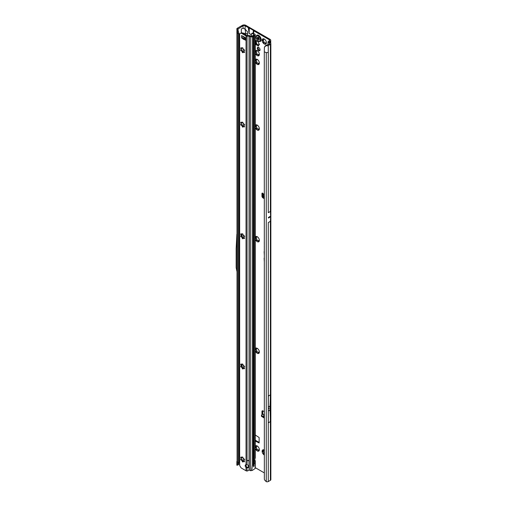 <?xml version="1.0" encoding="UTF-8"?>
<svg xmlns="http://www.w3.org/2000/svg" width="507" height="507" viewBox="0 0 507 507"><rect width="100%" height="100%" fill="white"/><g stroke="black" fill="none" stroke-linecap="round" stroke-linejoin="round"><path stroke-width="0.76" d="M258.183 450.178L258.107 449.791A2.028 1.172 60 0 1 257.924 449.703A2.028 1.172 60 0 1 257.746 449.589L256.149 449.975A3.023 1.749 -120 0 0 257.22 450.926A3.023 1.749 -120 0 0 258.291 451.211L258.095 450.514L258.494 450.286A0.57 0.33 -120 0 0 258.735 450.641M257.531 449.563L257.797 449.557A2.028 1.172 -120 0 0 257.974 449.671A2.028 1.172 -120 0 0 258.152 449.766L258.405 450.051M259.362 449.69L259.248 449.449A2.028 1.172 60 0 1 259.071 449.709L258.291 451.211A3.023 1.749 -120 0 0 259.362 449.69A3.023 1.749 -120 0 0 258.291 446.933A3.023 1.749 -120 0 0 257.22 445.983A3.023 1.749 -120 0 0 256.149 445.697A3.023 1.749 -120 0 0 255.262 446.325M255.262 448.321A3.023 1.749 -120 0 0 256.149 449.975L256.783 448.384A2.028 1.172 60 0 1 256.605 447.922L255.078 447.218L256.605 446.642A2.028 1.172 60 0 1 256.783 446.382L256.149 445.697L257.714 446.28M257.055 449.918L256.396 450.127M255.839 446.781A0.57 0.33 -120 0 0 256.238 447.478L256.656 447.896A2.028 1.172 -120 0 0 256.834 448.359L256.757 448.815A0.57 0.33 -120 0 0 257.233 449.766M264.293 450.064A3.023 1.749 -120 0 0 264.267 450.051A3.023 1.749 -120 0 0 263.196 449.766A3.023 1.749 -120 0 0 262.132 451.287A3.023 1.749 -120 0 0 263.196 454.044A3.023 1.749 -120 0 0 264.267 454.994A3.023 1.749 -120 0 0 264.293 455.007M264.375 453.752L263.196 454.044L263.83 452.453A2.028 1.172 60 0 1 263.653 451.997L262.132 451.287L262.886 450.85A0.57 0.33 -120 0 0 263.285 451.547L263.703 451.965A2.028 1.172 -120 0 0 263.881 452.428L263.805 452.884A0.57 0.33 -120 0 0 264.28 453.835M264.103 453.987L263.444 454.196M258.183 352.511L258.107 352.124A2.028 1.172 60 0 1 257.924 352.035A2.028 1.172 60 0 1 257.746 351.921L256.149 352.308A3.023 1.749 -120 0 0 257.22 353.259A3.023 1.749 -120 0 0 258.291 353.544L258.095 352.853L258.494 352.618A0.57 0.33 -120 0 0 258.735 352.973M257.531 351.902L257.797 351.89A2.028 1.172 -120 0 0 257.974 352.01A2.028 1.172 -120 0 0 258.152 352.099L258.405 352.384M259.362 352.023L259.248 351.788A2.028 1.172 60 0 1 259.071 352.042L258.291 353.544A3.023 1.749 -120 0 0 259.362 352.023A3.023 1.749 -120 0 0 258.291 349.266A3.023 1.749 -120 0 0 257.22 348.315A3.023 1.749 -120 0 0 256.149 348.03A3.023 1.749 -120 0 0 255.262 348.658M255.262 350.654A3.023 1.749 -120 0 0 256.149 352.308L256.783 350.717A2.028 1.172 60 0 1 256.605 350.261L255.078 349.551L256.605 348.974A2.028 1.172 60 0 1 256.783 348.721L256.149 348.03L257.714 348.62M257.055 352.251L256.396 352.46M255.839 349.114A0.57 0.33 -120 0 0 256.238 349.811L256.656 350.229A2.028 1.172 -120 0 0 256.834 350.692L256.757 351.155A0.57 0.33 -120 0 0 257.233 352.099M258.183 240.895L258.107 240.508A2.028 1.172 60 0 1 257.924 240.419A2.028 1.172 60 0 1 257.746 240.299L256.149 240.692A3.023 1.749 -120 0 0 257.22 241.636A3.023 1.749 -120 0 0 258.291 241.928L258.095 241.231L258.494 241.002A0.57 0.33 -120 0 0 258.735 241.357M257.531 240.28L257.797 240.274A2.028 1.172 -120 0 0 257.974 240.388A2.028 1.172 -120 0 0 258.152 240.476L258.405 240.768M259.362 240.407L259.248 240.166A2.028 1.172 60 0 1 259.071 240.419L258.291 241.928A3.023 1.749 -120 0 0 259.362 240.407A3.023 1.749 -120 0 0 258.291 237.644A3.023 1.749 -120 0 0 257.22 236.699A3.023 1.749 -120 0 0 256.149 236.408A3.023 1.749 -120 0 0 255.262 237.042M255.262 239.038A3.023 1.749 -120 0 0 256.149 240.692L256.783 239.101A2.028 1.172 60 0 1 256.605 238.639L255.078 237.935L256.605 237.352A2.028 1.172 60 0 1 256.783 237.099L256.149 236.408L257.714 236.997M257.055 240.635L256.396 240.844M255.839 237.491A0.57 0.33 -120 0 0 256.238 238.195L256.656 238.613A2.028 1.172 -120 0 0 256.834 239.076L256.757 239.532A0.57 0.33 -120 0 0 257.233 240.483M258.183 129.279L258.107 128.892A2.028 1.172 60 0 1 257.924 128.797A2.028 1.172 60 0 1 257.746 128.683L256.149 129.07A3.023 1.749 -120 0 0 257.22 130.02A3.023 1.749 -120 0 0 258.291 130.305L258.095 129.615L258.494 129.386A0.57 0.33 -120 0 0 258.735 129.741M257.531 128.664L257.797 128.658A2.028 1.172 -120 0 0 257.974 128.772A2.028 1.172 -120 0 0 258.152 128.86L258.405 129.146M259.362 128.784L259.248 128.55A2.028 1.172 60 0 1 259.071 128.803L258.291 130.305A3.023 1.749 -120 0 0 259.362 128.784A3.023 1.749 -120 0 0 258.291 126.028A3.023 1.749 -120 0 0 257.22 125.077A3.023 1.749 -120 0 0 256.149 124.792A3.023 1.749 -120 0 0 255.262 125.419M255.262 127.415A3.023 1.749 -120 0 0 256.149 129.07L256.783 127.485A2.028 1.172 60 0 1 256.605 127.023L255.078 126.313L256.605 125.736A2.028 1.172 60 0 1 256.783 125.483L256.149 124.792L257.714 125.381M257.055 129.012L256.396 129.228M255.839 125.875A0.57 0.33 -120 0 0 256.238 126.579L256.656 126.991A2.028 1.172 -120 0 0 256.834 127.453L256.757 127.916A0.57 0.33 -120 0 0 257.233 128.867M258.183 63.584L258.107 63.198A2.028 1.172 60 0 1 257.924 63.109A2.028 1.172 60 0 1 257.746 62.995L256.149 63.381A3.023 1.749 -120 0 0 257.22 64.332A3.023 1.749 -120 0 0 258.291 64.617L258.095 63.92L258.494 63.692A0.57 0.33 -120 0 0 258.735 64.047M257.531 62.969L257.797 62.963A2.028 1.172 -120 0 0 257.974 63.077A2.028 1.172 -120 0 0 258.152 63.172L258.405 63.457M259.362 63.096L259.248 62.855A2.028 1.172 60 0 1 259.071 63.115L258.291 64.617A3.023 1.749 -120 0 0 259.362 63.096A3.023 1.749 -120 0 0 258.291 60.339A3.023 1.749 -120 0 0 257.22 59.389A3.023 1.749 -120 0 0 256.149 59.104A3.023 1.749 -120 0 0 255.262 59.731M255.262 61.727A3.023 1.749 -120 0 0 256.149 63.381L256.783 61.791A2.028 1.172 60 0 1 256.605 61.328L255.078 60.625L256.605 60.048A2.028 1.172 60 0 1 256.783 59.788L256.149 59.104L257.714 59.687M257.055 63.324L256.396 63.533M255.839 60.187A0.57 0.33 -120 0 0 256.238 60.884L256.656 61.303A2.028 1.172 -120 0 0 256.834 61.765L256.757 62.222A0.57 0.33 -120 0 0 257.233 63.172M258.183 54.864L258.107 54.477A2.028 1.172 60 0 1 257.924 54.388A2.028 1.172 60 0 1 257.746 54.274L256.149 54.661A3.023 1.749 -120 0 0 257.22 55.612A3.023 1.749 -120 0 0 258.291 55.897L258.095 55.2L258.494 54.971A0.57 0.33 -120 0 0 258.735 55.326M257.531 54.249L257.797 54.243A2.028 1.172 -120 0 0 257.974 54.357A2.028 1.172 -120 0 0 258.152 54.452L258.405 54.737M259.362 54.376L259.248 54.135A2.028 1.172 60 0 1 259.071 54.395L258.291 55.897A3.023 1.749 -120 0 0 259.362 54.376A3.023 1.749 -120 0 0 258.291 51.619A3.023 1.749 -120 0 0 257.22 50.668A3.023 1.749 -120 0 0 256.149 50.383A3.023 1.749 -120 0 0 255.262 51.011M255.262 53.007A3.023 1.749 -120 0 0 256.149 54.661L256.783 53.07A2.028 1.172 60 0 1 256.605 52.608L255.078 51.904L256.605 51.327A2.028 1.172 60 0 1 256.783 51.068L256.149 50.383L257.714 50.973M257.055 54.604L256.396 54.813M255.839 51.467A0.57 0.33 -120 0 0 256.238 52.164L256.656 52.582A2.028 1.172 -120 0 0 256.834 53.045L256.757 53.501A0.57 0.33 -120 0 0 257.233 54.452M255.262 42.575A0.71 0.412 -120 0 0 255.496 42.835L255.832 43.222A2.174 1.255 -120 0 0 255.953 43.526L255.927 43.944A0.71 0.412 -120 0 0 256.789 45.015L257.1 44.952A2.174 1.255 -120 0 0 257.22 45.028A2.174 1.255 -120 0 0 257.341 45.091L257.651 45.516A0.71 0.412 -120 0 0 258.513 45.44L258.488 44.99A2.174 1.255 -120 0 0 258.608 44.819L258.944 44.825A0.71 0.412 -120 0 0 258.944 43.678L258.608 43.291A2.174 1.255 -120 0 0 258.488 42.981L258.513 42.563A0.71 0.412 -120 0 0 257.651 41.498L257.341 41.555A2.174 1.255 -120 0 0 257.1 41.422L256.789 40.997A0.71 0.412 -120 0 0 255.927 41.073L255.953 41.523A2.174 1.255 -120 0 0 255.832 41.688A0.71 0.412 -120 0 0 256.25 42.398L256.593 42.784A2.174 1.255 -120 0 0 256.707 43.089L256.681 43.513A0.71 0.412 -120 0 0 257.41 44.629M256.922 44.914L257.854 44.521A2.174 1.255 -120 0 0 257.974 44.591A2.174 1.255 -120 0 0 258.095 44.654L258.405 45.079A0.71 0.412 -120 0 0 258.443 45.142M265.231 43.234L265.155 42.854A2.028 1.172 60 0 1 264.971 42.759A2.028 1.172 60 0 1 264.793 42.645L263.196 43.032A3.023 1.749 -120 0 0 264.267 43.982A3.023 1.749 -120 0 0 265.338 44.267L265.142 43.577L265.541 43.342A0.57 0.33 -120 0 0 265.788 43.703M264.597 42.613L264.844 42.613A2.028 1.172 -120 0 0 265.022 42.734A2.028 1.172 -120 0 0 265.205 42.822L265.453 43.108M266.409 42.746L266.295 42.512A2.028 1.172 60 0 1 266.118 42.765L265.338 44.267A3.023 1.749 -120 0 0 266.409 42.746A3.023 1.749 -120 0 0 265.338 39.99A3.023 1.749 -120 0 0 264.267 39.039A3.023 1.749 -120 0 0 263.196 38.754A3.023 1.749 -120 0 0 262.132 40.275A3.023 1.749 -120 0 0 263.196 43.032L263.83 41.447A2.028 1.172 60 0 1 263.653 40.985L262.132 40.275L262.886 39.838A0.57 0.33 -120 0 0 263.285 40.535L263.703 40.953A2.028 1.172 -120 0 0 263.881 41.416L263.805 41.878A0.57 0.33 -120 0 0 264.28 42.822M262.132 40.275L263.653 39.698A2.028 1.172 60 0 1 263.83 39.445L263.196 38.754L264.762 39.343M264.103 42.975L263.444 43.184M264.293 197.812L262.778 196.989A0.71 0.399 178.7 0 1 262.575 196.697L262.556 195.841A0.71 0.399 178.7 0 1 262.55 195.81L262.613 194.568A0.71 0.399 178.7 0 1 262.835 194.282L263.146 193.87A0.887 0.513 -120 0 0 262.138 193.11A0.887 0.513 -120 0 0 261.954 193.516L261.954 196.146A1.426 0.824 -120 0 0 262.962 197.895L264.293 198.662M264.293 196.938L262.759 196.101A0.71 0.399 178.7 0 1 262.55 195.829L262.569 196.71M239.653 374.838L239.323 375.307L239.653 375.395M238.955 249.97L238.955 249.4M258.678 47.455A1.939 1.122 -120 0 0 257.708 47.36A1.939 1.122 -120 0 0 257.41 48.913A1.939 1.122 -120 0 0 258.678 50.624A1.939 1.122 -120 0 0 259.647 50.719A1.939 1.122 -120 0 0 259.945 49.166A1.939 1.122 -120 0 0 258.678 47.455M259.952 50.37A1.939 1.122 60 0 1 259.438 50.187A1.939 1.122 60 0 1 258.164 47.271M264.293 241.953L264.293 244.545M264.293 245.718L264.293 247.384M269.382 216.92L269.502 217.395L269.623 216.781L268.412 217.484A1.426 0.824 -120 0 0 268.412 217.433L268.412 218.042A1.426 0.824 -120 0 0 268.412 217.991L268.412 217.484M268.925 408.325L268.672 408.762M256.776 445.849L256.834 446.356A2.028 1.172 -120 0 0 256.656 446.61L256.567 446.686M263.824 449.918L263.881 450.425A2.028 1.172 -120 0 0 263.703 450.679L263.615 450.755M256.776 348.182L256.834 348.689A2.028 1.172 -120 0 0 256.656 348.943L256.567 349.019M256.776 236.566L256.834 237.073A2.028 1.172 -120 0 0 256.656 237.327L256.567 237.403M256.776 124.95L256.834 125.451A2.028 1.172 -120 0 0 256.656 125.711L256.567 125.78M256.776 59.256L256.834 59.763A2.028 1.172 -120 0 0 256.656 60.016L256.567 60.092M256.776 50.535L256.834 51.042A2.028 1.172 -120 0 0 256.656 51.296L256.567 51.372M256.751 40.934L256.707 41.086A2.174 1.255 -120 0 0 256.593 41.257L256.472 41.321M263.824 38.906L263.881 39.413A2.028 1.172 -120 0 0 263.703 39.666L263.615 39.742M255.262 440.171L259.134 442.408M262.708 193.237L262.708 194.371M262.734 410.797A1.426 0.824 -120 0 0 262.708 411.044L262.708 413.68A0.887 0.513 -120 0 0 262.899 414.308M269.204 42.214L270.009 41.34A2.491 1.439 180 0 0 270.738 40.319A2.491 1.439 180 0 0 270.009 39.305L245.844 25.35A2.491 1.439 180 0 0 242.321 25.35L237.327 28.234A1.565 0.906 0 0 0 236.877 28.791L236.813 29.191L237.897 29.114L243.075 25.787A1.426 0.824 180 0 1 245.09 25.787L248.291 27.638L249.114 33.437L251.282 34.691M264.293 414.916L263.063 414.213L261.682 414.973A0.71 0.425 1.3 0 0 261.669 415.575L264.293 417.166M263.063 414.213L264.293 414.511M264.293 416.291L263.52 415.816L264.267 414.948M261.46 415.265L261.441 416.127A0.71 0.425 1.3 0 0 261.65 416.437L264.293 418.041M256.593 41.257L255.496 41.688A0.71 0.412 -120 0 0 255.262 41.675M255.262 441.046L259.134 442.985L259.134 437.522L255.262 435M269.255 39.736L269.255 40.902A1.426 0.824 180 0 0 269.667 40.319A1.426 0.824 180 0 0 269.255 39.736L253.963 30.914A1.781 1.027 180 0 1 253.551 30.534L253.506 30.471A0.71 0.412 0 0 0 253.342 30.319L249.317 27.993A0.71 0.412 0 0 0 249.057 27.898L248.943 27.872A1.781 1.027 180 0 1 248.291 27.638M253.43 33.722L253.963 30.914M247.606 35.553L247.606 31.871L245.09 29.057L245.775 33.5L242.137 32.968M255.262 467.669L264.293 472.879M264.293 411.665L262.962 410.898A1.426 0.824 -120 0 0 262.246 410.828A1.426 0.824 -120 0 0 261.954 411.481L261.954 414.111A0.887 0.513 -120 0 0 262.132 414.726M264.293 248.449L264.293 250.154M264.293 251.326A1.248 0.722 -120 0 0 264.128 251.821L264.293 254.882M264.293 257.924A1.248 0.722 -120 0 0 264.128 258.418L264.293 261.479M237.91 465.046L236.813 465.198L238.03 462.796L238.03 33.76L238.955 33.456L238.955 462.485L238.03 462.796L237.08 461.845L236.921 30.167M237.897 29.114L238.417 31.852L237.333 31.719L238.03 33.76L236.87 32.359M238.955 365.452L239.653 365.046M241.864 366.922L241.864 364.641M238.955 386.803L239.653 386.404M238.955 271.511L239.653 271.112M239.653 463.772L238.17 464.621M243.075 25.787L243.075 28.291L241.313 28.912L241.313 32.885M239.653 230.831L238.955 231.236M241.845 234.418L241.864 236.706M266.524 45.104L264.394 47.271L265.427 45.693L269.699 43.83M268.235 222.579L270.421 221.318L270.599 216.781A1.426 0.824 -120 0 0 270.599 216.73L270.599 216.223A1.426 0.824 -120 0 0 270.599 216.166L270.421 211.432L268.235 212.693M270.332 421.64L268.323 422.8L268.323 396.062L270.332 394.896A201.159 116.141 60 0 1 269.99 406.107A34.533 19.938 -120 0 0 269.99 410.03A201.159 116.141 60 0 1 270.332 421.64L270.332 394.896M268.266 481.549L270.389 480.319A1.565 0.906 0 0 0 270.852 479.685L270.852 43.672A1.565 0.906 180 0 1 270.389 44.312L268.266 45.541L268.266 52.519L266.257 52.62L264.293 51.822L264.35 479.235A2.136 1.426 -129.5 0 0 264.92 480.351L266.257 481.65A1.565 0.906 0 0 0 268.266 481.549L268.266 222.56M269.255 40.902L268.444 41.365A1.565 0.906 0 0 0 268.019 41.834L269.711 43.532M266.181 45.687L266.752 45.776A1.565 0.906 0 0 0 268.266 45.541M269.204 41.802L270.485 43.095A1.565 0.906 180 0 1 270.852 43.672M236.813 465.198L236.877 464.799M243.075 28.291L245.09 29.057L245.09 25.787M268.007 44.819L268.019 41.834M247.606 34.077L245.775 33.5L245.775 34.907M237.954 30.008L238.955 33.456M236.813 29.191L237.32 31.675M236.978 30.483L238.03 30.502M237.333 464.431L238.417 464.063L237.897 465.122L236.978 465.008M238.955 462.485L238.417 464.063M248.823 31.06L248.943 27.872M248.899 32.068L249.057 27.898M253.449 33.234L253.551 30.534M253.411 33.209L253.506 30.471M264.394 47.271L264.293 51.822M265.427 45.693L265.085 46.238M238.955 247.65L239.653 247.251M238.955 266.834L239.653 266.435M236.87 234.19L236.148 248.373L236.148 267.696L236.87 271.207M238.955 374.819L239.653 374.419M238.955 376.213L239.653 375.814M241.82 364.647L241.706 366.631M263.52 415.816L264.293 415.993M263.786 194.232L263.146 193.87M263.779 194.238L263.006 195.341M263.019 195.328L262.867 195.645L264.293 196.431M264.293 193.661L262.956 195.569L264.166 193.699M262.867 195.645L263.038 195.296L264.293 196.298M263.247 39.838L263.703 39.666M263.773 38.887L263.196 38.754M264.844 42.613L264.375 42.74M256.2 51.467L256.656 51.296M256.726 50.516L256.149 50.383M257.797 54.243L257.328 54.369M256.2 60.187L256.656 60.016M256.726 59.237L256.149 59.104M257.797 62.963L257.328 63.09M256.2 125.882L256.656 125.711M256.726 124.925L256.149 124.792M257.797 128.658L257.328 128.784M256.2 237.498L256.656 237.327M256.726 236.547L256.149 236.408M257.797 240.274L257.328 240.4M256.2 349.114L256.656 348.943M256.726 348.163L256.149 348.03M257.797 351.89L257.328 352.016M262.132 451.287L263.653 450.71A2.028 1.172 60 0 1 263.83 450.45L263.196 449.766L264.375 450.178M263.247 450.85L263.703 450.679M263.773 449.899L263.196 449.766M256.2 446.781L256.656 446.61M256.726 445.83L256.149 445.697M257.797 449.557L257.328 449.684M260.459 41.365L260.433 41.384A3.562 2.053 -120 0 0 260.459 41.365A3.562 2.053 -120 0 0 261.004 38.513A3.562 2.053 -120 0 0 258.678 35.376A3.562 2.053 -120 0 0 256.903 35.205A3.562 2.053 -120 0 0 256.891 35.211A3.562 2.053 -120 0 0 256.466 35.598C255.686 37.689 256.352 39.552 258.475 41.175L259.901 41.542A3.562 2.053 -120 0 0 260.433 41.384A3.562 2.053 -120 0 0 260.978 38.532A3.562 2.053 -120 0 0 258.652 35.395A3.562 2.053 -120 0 0 256.878 35.217L256.878 35.217M258.652 41.206A3.562 2.053 -120 0 0 259.901 41.542M259.324 39.685A1.603 0.925 60 0 1 259.311 39.711A1.603 0.925 60 0 1 259.292 39.73L259.14 39.698A0.57 0.33 -120 0 0 258.633 39.597L258.025 39.248A0.57 0.33 -120 0 0 257.518 38.76L257.36 38.614A1.603 0.925 60 0 1 257.347 38.576A1.603 0.925 60 0 1 257.334 38.538L257.366 38.374A0.57 0.33 -120 0 0 257.474 37.829L257.436 37.284L257.778 37.398A0.57 0.33 -120 0 0 258.177 37.22L258.297 37.163A1.603 0.925 60 0 1 258.329 37.182A1.603 0.925 60 0 1 258.355 37.195L258.481 37.398A0.57 0.33 -120 0 0 258.881 38.038L259.178 38.817A0.57 0.33 -120 0 0 259.286 39.483L259.324 39.685M241.427 456.984L241.25 458.442A2.028 1.172 -120 0 0 241.237 458.639A2.028 1.172 -120 0 0 241.25 458.854L241.522 459.228A3.023 1.749 60 0 1 241.269 458.265M243.17 461.319L243.024 461.738A0.57 0.33 60 0 1 242.219 461.269L242.061 460.705A2.028 1.172 60 0 1 241.75 460.318L241.319 460.153A0.57 0.33 60 0 1 240.914 459.114L241.199 458.879A2.028 1.172 60 0 1 241.186 458.67A2.028 1.172 60 0 1 241.199 458.467L240.914 457.91A0.57 0.33 60 0 1 241.319 457.339L241.75 457.675A2.028 1.172 60 0 1 242.061 457.65L242.219 457.257A0.57 0.33 60 0 1 243.024 457.726L243.176 458.29A2.028 1.172 60 0 1 243.487 458.677L243.924 458.841A0.57 0.33 60 0 1 244.323 459.881L244.044 460.115A2.028 1.172 60 0 1 244.044 460.527L244.323 461.085A0.57 0.33 60 0 1 243.924 461.655L243.487 461.319A2.028 1.172 60 0 1 243.176 461.345L243.094 461.364A3.023 1.749 60 0 1 241.522 459.228L241.801 460.286A2.028 1.172 -120 0 0 242.112 460.673L243.373 461.535M241.427 363.969L241.25 365.427A2.028 1.172 -120 0 0 241.237 365.623A2.028 1.172 -120 0 0 241.25 365.839L241.522 366.212A3.023 1.749 60 0 1 241.269 365.249M243.17 368.304L243.024 368.722A0.57 0.33 60 0 1 242.219 368.253L242.061 367.689A2.028 1.172 60 0 1 241.75 367.302L241.319 367.138A0.57 0.33 60 0 1 240.914 366.098L241.199 365.87A2.028 1.172 60 0 1 241.186 365.655A2.028 1.172 60 0 1 241.199 365.452L240.914 364.901A0.57 0.33 60 0 1 241.319 364.324L241.75 364.66A2.028 1.172 60 0 1 242.061 364.634L242.219 364.241A0.57 0.33 60 0 1 243.024 364.71L243.176 365.274A2.028 1.172 60 0 1 243.487 365.661L243.924 365.832A0.57 0.33 60 0 1 244.323 366.865L244.044 367.1A2.028 1.172 60 0 1 244.044 367.512L244.323 368.069A0.57 0.33 60 0 1 243.924 368.64L243.487 368.304A2.028 1.172 60 0 1 243.176 368.329L243.094 368.348A3.023 1.749 60 0 1 241.522 366.212L241.801 367.271A2.028 1.172 -120 0 0 242.112 367.657L243.373 368.519M241.427 233.746L241.25 235.204A2.028 1.172 -120 0 0 241.237 235.406A2.028 1.172 -120 0 0 241.25 235.616L241.522 235.989A3.023 1.749 60 0 1 241.269 235.033M243.246 238.163L243.024 238.499A0.57 0.33 60 0 1 242.219 238.037L242.061 237.466A2.028 1.172 60 0 1 241.75 237.08L241.319 236.915A0.57 0.33 60 0 1 240.914 235.875L241.199 235.647A2.028 1.172 60 0 1 241.186 235.432A2.028 1.172 60 0 1 241.199 235.235L240.914 234.678A0.57 0.33 60 0 1 241.319 234.101L241.75 234.443A2.028 1.172 60 0 1 242.061 234.411L242.219 234.025A0.57 0.33 60 0 1 243.024 234.488L243.176 235.058A2.028 1.172 60 0 1 243.487 235.444L243.924 235.609A0.57 0.33 60 0 1 244.323 236.649L244.044 236.877A2.028 1.172 60 0 1 244.044 237.289L244.323 237.846A0.57 0.33 60 0 1 243.924 238.417L243.487 238.081A2.028 1.172 60 0 1 243.176 238.113L243.094 238.125A3.023 1.749 60 0 1 241.522 235.989L241.801 237.054A2.028 1.172 -120 0 0 242.112 237.441L243.373 238.296M241.427 122.13L241.25 123.588A2.028 1.172 -120 0 0 241.237 123.784A2.028 1.172 -120 0 0 241.25 124L241.522 124.373A3.023 1.749 60 0 1 241.269 123.41M243.17 126.465L243.024 126.883A0.57 0.33 60 0 1 242.219 126.414L242.061 125.85A2.028 1.172 60 0 1 241.75 125.463L241.319 125.299A0.57 0.33 60 0 1 240.914 124.259L241.199 124.031A2.028 1.172 60 0 1 241.186 123.816A2.028 1.172 60 0 1 241.199 123.613L240.914 123.062A0.57 0.33 60 0 1 241.319 122.485L241.75 122.821A2.028 1.172 60 0 1 242.061 122.795L242.219 122.402A0.57 0.33 60 0 1 243.024 122.871L243.176 123.435A2.028 1.172 60 0 1 243.487 123.822L243.924 123.987A0.57 0.33 60 0 1 244.323 125.026L244.044 125.261A2.028 1.172 60 0 1 244.044 125.673L244.323 126.23A0.57 0.33 60 0 1 243.924 126.801L243.487 126.465A2.028 1.172 60 0 1 243.176 126.49L243.094 126.509A3.023 1.749 60 0 1 241.522 124.373L241.801 125.432A2.028 1.172 -120 0 0 242.112 125.818L243.373 126.68M241.427 47.715L241.25 49.173A2.028 1.172 -120 0 0 241.237 49.375A2.028 1.172 -120 0 0 241.25 49.585L241.522 49.959A3.023 1.749 60 0 1 241.269 49.002M243.17 52.056L243.024 52.468A0.57 0.33 60 0 1 242.219 52.006L242.061 51.435A2.028 1.172 60 0 1 241.75 51.049L241.319 50.884A0.57 0.33 60 0 1 240.914 49.844L241.199 49.616A2.028 1.172 60 0 1 241.186 49.401A2.028 1.172 60 0 1 241.199 49.204L240.914 48.647A0.57 0.33 60 0 1 241.319 48.076L241.75 48.412A2.028 1.172 60 0 1 242.061 48.38L242.219 47.994A0.57 0.33 60 0 1 243.024 48.457L243.176 49.027A2.028 1.172 60 0 1 243.487 49.413L243.924 49.578A0.57 0.33 60 0 1 244.323 50.618L244.044 50.846A2.028 1.172 60 0 1 244.044 51.258L244.323 51.815A0.57 0.33 60 0 1 243.924 52.392L243.487 52.05A2.028 1.172 60 0 1 243.176 52.082L243.094 52.094A3.023 1.749 60 0 1 241.522 49.959L241.801 51.023A2.028 1.172 -120 0 0 242.112 51.41L243.373 52.265M248.728 466.053A1.781 1.451 -0 0 1 247.048 467.201L247.048 467.815A1.781 1.451 180 0 0 248.772 466.364A1.781 1.451 180 0 0 247.048 464.913L246.041 464.748A1.781 1.027 -120 0 0 245.559 464.818A1.781 1.027 -120 0 0 246.041 467.498L246.795 467.061A1.781 1.027 -120 0 1 246.015 464.742M241.788 35.68A1.426 0.824 180 0 1 241.535 35.566L242.219 35.927A7.117 4.113 -120 0 0 243.062 36.231A1.426 0.824 60 0 1 243.271 36.314A6.623 3.822 60 0 1 243.55 36.466A6.623 3.822 60 0 1 243.835 36.643A1.426 0.824 60 0 1 244.044 36.802A7.117 4.113 -120 0 0 244.887 37.474L245.565 37.892A1.426 0.824 180 0 1 245.369 37.746M255.249 468.259L254.844 463.018L253.937 463.544L253.728 466.206M253.696 466.896L253.696 466.199M253.272 466.06L253.468 36.073L252.499 36.681A1.426 0.824 180 0 1 250.673 36.77L249.07 36.168L247.048 36.168A1.426 0.824 180 0 1 246.041 35.927L241.662 33.399L242.416 32.968A2.136 1.236 60 0 0 241.351 32.86L240.597 33.297A2.136 1.236 60 0 1 241.662 33.399M247.048 36.168L247.048 460.464L249.07 460.464L247.048 460.635L249.07 460.635L249.07 36.168M246.041 470.775L246.041 467.498L247.048 467.815L247.048 471.003L246.643 470.984A1.426 0.824 0 0 1 246.041 470.775L241.662 468.246A2.136 1.236 60 0 1 240.597 467.118L239.653 465.483L239.653 33.842L240.597 33.297M245.147 39.223A7.117 4.113 -120 0 0 244.799 39.115A1.426 0.824 60 0 1 244.589 39.033A6.623 3.822 60 0 1 244.025 38.709A1.426 0.824 60 0 1 243.816 38.545A7.117 4.113 -120 0 0 243.246 38.076M251.282 36.263L251.472 33.728A2.136 1.147 -116.7 0 1 251.726 33.5A2.136 1.147 -116.7 0 1 252.682 33.665L254.089 34.888L251.745 36.244L249.888 35.699A1.426 0.824 0 0 0 249.07 35.553L246.795 35.49L242.416 32.968M251.852 470.179L252.309 470.445L251.757 470.401L252.499 464.374L253.405 463.854L253.405 36.155M247.048 471.003A2.136 1.743 180 0 0 248.329 470.502L248.633 470.255A0.71 0.583 180 0 1 249.07 470.084L250.673 470.686A1.426 0.824 0 0 0 250.883 470.756L251.757 470.401M255.236 468.398L252.309 470.445M254.026 465.629L253.468 465.508M252.682 33.665L253.487 33.259L254.913 34.203A1.426 0.824 180 0 1 255.262 34.742L255.262 457.846L254.844 459.203A0.71 0.412 120 0 0 254.818 459.405L254.818 460.882A0.71 0.412 120 0 0 254.844 461.059L254.736 460.99M255.262 34.742A1.426 0.824 180 0 1 254.844 35.325L253.468 36.073M254.818 460.267L254.913 460.331A1.426 0.824 180 0 1 255.262 460.825L254.197 460.857M253.462 465.584L253.405 463.854M253.443 464.101L253.443 36.124M253.696 465.35L253.696 35.87M245.147 38.177A1.071 0.615 -0 0 0 244.178 37.981L242.79 38.12A1.426 0.824 180 0 1 241.535 37.892L241.56 35.553M241.56 37.905L242.219 38.317A7.117 4.113 -120 0 1 243.062 38.982A1.426 0.824 60 0 0 243.271 39.14A6.623 3.822 60 0 0 243.835 39.47A1.426 0.824 60 0 0 244.044 39.552A7.117 4.113 -120 0 1 244.887 39.857L245.565 40.218A1.426 0.824 180 0 1 245.147 39.635A1.426 0.824 180 0 1 245.166 39.495M253.487 33.259A2.136 1.147 -116.7 0 0 252.53 33.094L251.726 33.5M248.962 460.489L249.07 470.084M247.156 460.489L247.048 464.913M243.246 52.132L243.227 52.05A2.028 1.172 -120 0 0 243.537 52.025L244.323 52.158L243.924 52.392M244.165 50.63L244.723 50.383M242.219 47.994L242.619 47.766L242.112 48.355M243.246 126.541L243.227 126.465A2.028 1.172 -120 0 0 243.537 126.433L244.323 126.573L243.924 126.801M244.165 125.045L244.723 124.798M242.219 122.402L242.619 122.174L242.112 122.764M243.227 238.081A2.028 1.172 -120 0 0 243.537 238.056L244.323 238.189L243.924 238.417M244.165 236.661L244.723 236.414M242.219 234.025L242.112 234.386M243.246 368.38L243.227 368.304A2.028 1.172 -120 0 0 243.537 368.272L244.323 368.412L243.924 368.64M244.165 366.884L244.723 366.637M242.219 364.241L242.619 364.013L242.112 364.603M243.246 461.395L243.227 461.319A2.028 1.172 -120 0 0 243.537 461.288L244.323 461.427L243.924 461.655M244.165 459.893L244.723 459.653M242.219 457.257L242.619 457.029L242.112 457.618M258.095 44.654L257.341 45.091M263.615 194.473L263.044 194.162M262.867 195.353L263.507 194.631M262.582 193.154L261.954 193.516M237.08 461.845L237.08 32.809M243.075 48.875L243.075 52.069M243.075 123.283L243.075 126.477M243.075 234.906L243.075 238.1M243.075 365.122L243.075 368.316M243.075 458.138L243.075 461.332M238.081 30.667L238.081 28.665M270.599 216.73L269.623 217.294M269.382 217.433L268.412 217.991M270.599 216.781L268.412 218.042M270.599 216.223L269.623 216.781M270.599 216.166L268.412 217.433M270.389 221.331L270.389 480.319M268.323 410.993L269.99 410.03M268.323 407.077L269.99 406.107M270.009 41.34L270.009 42.765M270.389 44.312L270.389 211.451M268.266 52.519L268.266 212.68M266.257 481.65L266.257 52.62M249.317 27.993L249.114 33.437M253.342 30.319L253.24 33.12M262.708 411.044L261.954 411.481M262.708 413.68L261.954 414.111M261.669 415.575L261.65 416.437M263.678 197.477L262.962 197.895M262.55 195.803L261.954 196.146M262.778 196.989L262.759 196.101M263.805 41.878L263.406 42.106M263.285 40.535L262.886 40.769M265.541 43.342L265.142 43.577M256.681 43.513L255.927 43.944M256.738 43.374L255.984 43.805M256.707 43.089L255.953 43.526M256.593 42.784L255.832 43.222M256.409 42.518L255.655 42.956M256.25 42.398L255.496 42.835M256.707 41.086L255.953 41.523M256.707 40.858L255.984 41.276M256.574 40.699L255.927 41.073M259.35 44.584L258.944 44.825M259.356 44.439L258.792 44.768M259.356 44.388L258.722 44.749M258.405 45.079L257.651 45.516M258.304 44.882L257.55 45.319M257.854 44.521L257.1 44.952M256.757 53.501L256.358 53.736M256.238 52.164L255.839 52.392M258.494 54.971L258.095 55.2M256.757 62.222L256.358 62.456M256.238 60.884L255.839 61.113M258.494 63.692L258.095 63.92M256.757 127.916L256.358 128.144M256.238 126.579L255.839 126.807M258.494 129.386L258.095 129.615M256.757 239.532L256.358 239.767M256.238 238.195L255.839 238.423M258.494 241.002L258.095 241.231M256.757 351.155L256.358 351.383M256.238 349.811L255.839 350.045M258.494 352.618L258.095 352.853M263.805 452.884L263.406 453.119M263.285 451.547L262.886 451.775M256.757 448.815L256.358 449.05M256.238 447.478L255.839 447.706M258.494 450.286L258.095 450.514M258.367 37.271L258.393 37.341A0.716 0.412 60 0 1 258.259 38.025L258.253 38.057A1.458 0.843 -120 0 0 258.278 38.12L258.31 38.152A0.716 0.412 60 0 1 258.944 38.76L258.804 38.811A0.608 0.349 -120 0 0 258.266 38.291L258.139 38.171A1.565 0.906 60 0 1 258.126 38.139A1.565 0.906 60 0 1 258.114 38.101L258.114 37.987M258.278 38.12L257.36 38.614M258.329 40.852A2.89 1.673 -120 0 0 260.376 39.666A2.89 1.673 -120 0 0 258.329 36.124A2.89 1.673 -120 0 0 256.282 37.309A2.89 1.673 -120 0 0 258.329 40.852M259.102 39.28L258.107 39.47M258.944 38.76L258.025 39.248M257.771 37.398L257.391 37.613M258.76 39.514L259.172 39.254M257.474 37.829L258.234 37.341M257.436 38.336L258.139 37.968A0.608 0.349 -120 0 0 258.253 37.391L258.393 37.341M257.334 38.538L258.253 38.057M257.518 38.76L258.31 38.152M252.499 36.681L252.499 464.374M250.673 470.686L250.673 36.77M254.844 463.018L254.844 461.059M254.844 459.203L254.844 35.325M253.937 463.544L253.937 35.845M249.273 36.206L249.273 470.122M244.178 37.981L244.178 36.916M242.79 38.12L242.79 36.155M243.062 38.982L243.816 38.545M243.271 39.14L244.025 38.709M243.835 39.47L244.589 39.033M244.044 39.552L244.799 39.115M245.565 40.218L245.565 37.892M246.041 464.748L246.041 35.927M240.914 48.647L241.313 48.419M241.319 50.884L241.719 50.656M242.219 52.006L242.619 51.777M240.914 123.062L241.313 122.827M241.319 125.299L241.719 125.064M242.219 126.414L242.619 126.186M240.914 234.678L241.313 234.449M241.319 236.915L241.719 236.687M242.219 238.037L242.619 237.802M240.914 364.901L241.313 364.666M241.319 367.138L241.719 366.903M242.219 368.253L242.619 368.025M240.914 457.91L241.313 457.682M241.319 460.153L241.719 459.919M242.219 461.269L242.619 461.04M270.738 40.319L270.738 43.342M267.988 43.703L267.988 44.831M236.87 461.408L236.845 465.008M237.897 465.09L237.948 464.469M256.542 41.308L255.788 41.745M259.35 44.369L258.652 44.768M257.657 44.489L256.903 44.927M258.057 37.436L258.412 37.245M257.404 38.361L258.177 37.955M258.69 39.546L259.166 39.242M255.262 468.272L255.262 460.863M245.147 39.635L245.147 37.619"/></g></svg>
